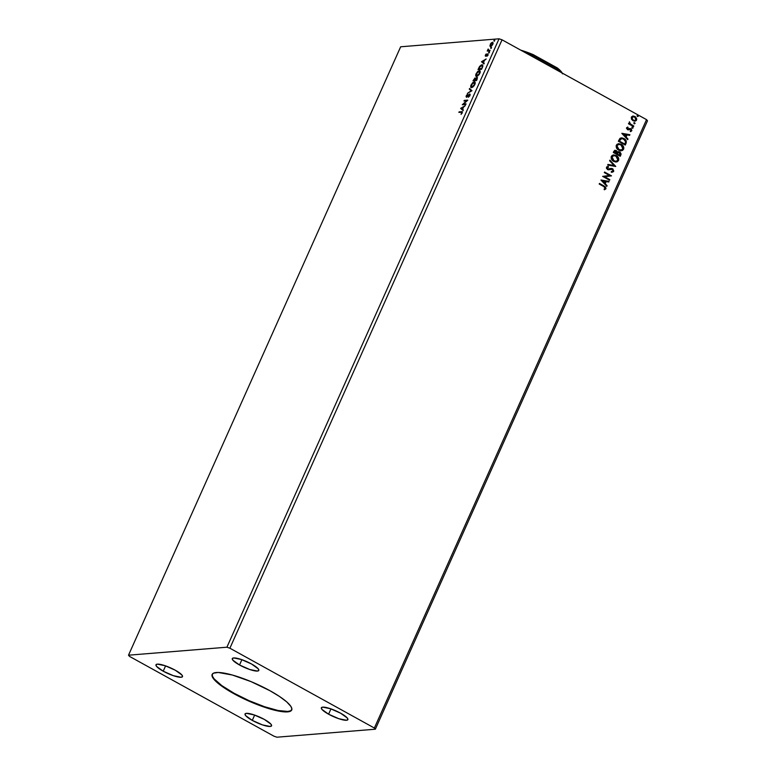 <?xml version="1.0" encoding="UTF-8"?>
<svg xmlns="http://www.w3.org/2000/svg" width="776" height="776" viewBox="0 0 776 776"><rect width="100%" height="100%" fill="white"/><g stroke="black" fill="none" stroke-linecap="round" stroke-linejoin="round"><path stroke-width="1.16" d="M212.265 674.208A43.563 9.37 -155.9 0 0 234.042 693.24L233.848 693.666A43.563 9.37 24.1 0 1 212.158 674.412A43.563 9.37 24.1 0 1 270 690.737L279.564 696.508L286.742 701.911L290.932 706.48L291.863 708.866L291.262 710.612L287.547 711.883L280.767 711.456L271.503 709.38L252.782 702.775L230.443 691.736L221.596 686.023L215.35 680.853L212.915 677.923L212.09 674.577L213.458 673.18L218.24 672.472L232.344 675.023L251.075 681.629L270 690.737A43.563 9.37 24.1 0 1 291.689 709.991A43.563 9.37 24.1 0 1 233.848 693.666L234.042 693.24A43.563 9.37 -155.9 0 0 291.776 709.768M163.212 671.192L165.589 665.886L163.212 671.192L156.577 666.409L155.957 664.828L157.363 664.14L165.104 665.711L175.26 670.212A14.521 3.123 24.1 0 1 182.496 676.633A14.521 3.123 24.1 0 1 163.212 671.192A14.521 3.123 24.1 0 1 155.986 664.77A14.521 3.123 24.1 0 1 175.26 670.212L181.894 674.994L182.515 676.575L181.109 677.264L173.378 675.683L163.212 671.192M328.587 714.192L330.964 708.886L328.587 714.192L321.953 709.409L321.332 707.828L322.738 707.14L330.479 708.721L340.635 713.212A14.521 3.123 24.1 0 1 347.871 719.633A14.521 3.123 24.1 0 1 328.587 714.192A14.521 3.123 24.1 0 1 321.361 707.77A14.521 3.123 24.1 0 1 340.635 713.212L347.27 717.994L347.89 719.575L346.484 720.264L338.753 718.692L328.587 714.192M239.522 664.993L241.899 659.687L239.522 664.993L232.897 660.211L232.276 658.63L233.673 657.941L241.414 659.513L251.57 664.013A14.521 3.123 24.1 0 1 258.806 670.425A14.521 3.123 24.1 0 1 239.522 664.993A14.521 3.123 24.1 0 1 232.296 658.572A14.521 3.123 24.1 0 1 251.57 664.013L258.204 668.796L258.825 670.377L257.428 671.056L249.688 669.484L239.522 664.993M252.278 720.39L254.644 715.084L252.278 720.39L245.643 715.608L245.022 714.027L246.429 713.338L254.159 714.919L264.325 719.41A14.521 3.123 24.1 0 1 271.551 725.832A14.521 3.123 24.1 0 1 252.278 720.39A14.521 3.123 24.1 0 1 245.041 713.968A14.521 3.123 24.1 0 1 264.325 719.41L270.96 724.192L271.571 725.773L270.174 726.462L262.433 724.891L252.278 720.39M276.945 737.2L375.341 729.207L647.494 120.804L375.341 729.207L374.371 728.033L229.89 648.212L502.043 39.809L646.524 119.63L374.371 728.033L646.524 119.63L647.494 120.804L646.524 119.63L502.043 39.809L229.89 648.212L226.912 647.203L128.506 655.196L400.659 46.793L499.055 38.8L226.912 647.203L499.055 38.8L502.043 39.809L499.055 38.8L400.659 46.793L128.506 655.196L129.476 656.37L273.957 736.191L276.945 737.2L375.341 729.207L374.371 728.033L229.89 648.212L226.912 647.203L128.506 655.196L129.476 656.37L273.957 736.191L276.945 737.2M460.653 108.436L463.088 110.57L463.369 109.94L462.583 109.251L463.534 107.136L465.29 105.633L460.692 108.339L463.088 110.57L463.369 109.94L462.583 109.251L463.534 107.136L465.29 105.633L460.653 108.436M469.334 94.585L467.094 96.69L466.589 95.749L467.482 94.265L466.046 96.767L466.929 96.845L469.315 94.594L469.577 95.467L468.384 97.262L469.752 95.817L470.149 94.565L469.587 94.003L466.56 96.437L467.482 94.265L466.23 95.768L466.444 97.048L469.373 95.011M471.653 87.669L474.029 85.903L475.174 83.342L474.524 81.878L472.7 82.663L470.925 85.292L470.916 87.407L471.653 87.669L474.786 84.613C475.436 82.663 475.251 81.742 474.233 81.868L471.071 84.953C470.431 86.893 470.625 87.795 471.653 87.669L471.129 87.581M476.668 76.446L479.054 74.68L480.199 72.11L479.549 70.645L477.725 71.431L475.95 74.059L475.94 76.174L476.668 76.446L479.81 73.38C480.46 71.431 480.276 70.519 479.258 70.635L476.095 73.73C475.455 75.66 475.649 76.562 476.668 76.446L476.154 76.349M481.527 61.779L483.952 63.913L484.243 63.273L483.458 62.594L484.408 60.47L486.164 58.976L481.566 61.682L483.952 63.913L484.243 63.273L483.458 62.594L484.408 60.47L486.164 58.976L481.527 61.779M488.735 52.7L489.307 51.837L488.657 52.244M490.723 48.248L491.295 47.385L490.645 47.782M493.972 40.983L494.545 40.119L493.895 40.527M491.654 43.087L492.818 42.447L491.256 42.874L489.86 45.997L490.762 46.444L492.256 45.202L493.09 43.33L492.634 42.243L490.374 43.999L490.257 46.22L490.529 44.688M487.871 50.44L487.231 51.051L489.801 50.838L490.063 50.256L488.288 50.275L488.182 49.014L487.231 51.051L489.801 50.838L490.063 50.256L488.356 50.314L488.182 49.014L487.871 50.44M486.319 54.252L485.233 55.901L487.629 54.388L487.115 56.192L488.114 53.932L485.815 55.552L486.251 53.922L485.388 55.077L485.572 56.124L487.561 54.378L487.115 56.192L487.997 54.97L487.803 53.796L485.815 55.552L486.319 54.252M482.313 67.58L482.798 65.368L481.372 64.942L479.616 66.426L478.016 69.617L481.527 69.326L482.313 67.58C483.089 65.572 482.953 64.651 481.896 64.825L479.461 66.668L478.016 69.617L481.527 69.326L482.313 67.58M477.182 79.055L477.298 77.425L475.552 78.618L474.941 78.007L472.991 80.849L476.512 80.558L476.978 77.348L475.552 78.618L475.116 77.969L472.991 80.849L476.512 80.558L477.182 79.055M471.963 90.724L469.577 88.493L469.286 89.124L471.139 90.743L467.365 93.43L471.963 90.724L469.577 88.493L469.286 89.124L471.139 90.743L467.365 93.43L471.963 90.724M466.075 103.887L463.456 104.1L467.763 100.114L464.242 100.405L463.99 100.987L466.609 100.773L462.292 104.76L465.813 104.469L466.075 103.887L463.456 104.1L467.705 100.249L464.242 100.405L463.99 100.987L466.609 100.773L462.292 104.76L465.813 104.469L466.075 103.887M461.08 114.373L462.292 111.802L459.14 111.822L458.878 112.404L461.73 112.239L461.08 114.373L462.127 112.918L461.507 111.628L458.878 112.404L461.216 112.219L461.759 112.947L461.08 114.373M631.47 119.184L633.012 120.736L634.962 121.172L636.301 120.503L636.747 118.98L635.36 116.759L633.129 116.022L631.451 116.924L631.47 119.184L633.012 120.736L634.884 121.172L636.572 120.047L634.923 116.478L632.867 116.051L631.334 117.157L631.47 119.184M629.472 121.803L629.481 123.617L628.735 123.209L628.473 123.782L633.536 126.585L633.798 126.003L630.102 123.723L629.472 121.803L629.481 123.617L628.735 123.209L628.473 123.782L633.536 126.585L633.798 126.003L630.403 124.014L629.472 121.803M629.996 128.486L627.338 128.952L626.979 128.224L627.658 129.01L627.027 128.089L628.094 127.623L627.813 127.041L626.494 128.312L627.842 129.776L630.772 129.417L631.179 130.32L630.238 130.989L630.558 131.581L631.839 130.62L631.344 129.078L629.996 128.486L627.658 129.01L627.183 128.205L628.094 127.623L627.813 127.041L626.591 127.759L627.415 129.602L630.636 129.32L631.13 130.484L630.238 130.989L630.558 131.581L631.78 130.766L630.869 128.729L629.908 128.496M626.048 143.317L625.825 140.184L622.556 137.992L620.121 138.274L618.336 141.242L625.272 145.073L626.048 143.317C626.698 141.164 626.009 139.583 623.972 138.564L621.324 137.876L619.908 138.448L618.336 141.242L625.272 145.073L626.048 143.317M613.797 151.407L613.321 152.474L620.247 156.306L621.101 153.949L620.092 152.144L618.559 151.63L617.444 152.135L616.687 150.883L615.213 150.311L613.321 152.474L620.247 156.306L620.916 154.793L619.752 151.921L617.444 152.135L616.289 150.612L615.048 150.321L613.797 151.407M615.698 166.471L609.897 160.128L609.616 160.758L614.049 165.492L607.967 164.425L607.686 165.065L615.698 166.471L609.897 160.128L609.616 160.758L614.049 165.492L607.967 164.425L607.686 165.065L615.698 166.471M609.81 179.634L604.649 176.782L611.498 175.861L604.572 172.029L604.31 172.611L609.48 175.463L602.622 176.385L609.548 180.216L609.81 179.634L609.393 180.129L609.81 179.634L604.649 176.782L611.498 175.861L604.572 172.029L604.31 172.611L609.48 175.463L602.622 176.385L609.548 180.216L609.81 179.634M603.806 186.579L605.28 187.918L604.106 189.16L604.504 189.742L605.949 188.762L605.6 187.035L599.46 183.456L599.198 184.038L603.806 186.579L605.231 188.374L604.106 189.16L604.504 189.742L605.949 188.762L604.135 186.036L599.46 183.456L599.198 184.038L603.806 186.579M600.973 180.071L606.822 186.318L607.104 185.677L605.231 183.679L606.182 181.555L608.743 182.011L609.024 181.38L600.973 180.071L606.822 186.318L607.104 185.677L605.231 183.679L606.182 181.555L608.743 182.011L609.024 181.38L600.973 180.071M611.333 169.129L609.8 169.488L612.303 169.304L613.001 171.001L611.323 171.554L611.459 172.214L613.729 171.351L612.885 168.925L611.168 168.421L607.715 168.935L607.113 167.868L608.52 167.17L608.297 166.481L606.793 166.859L606.425 168.305L608.054 169.76L612.409 169.362L613.001 171.001L611.323 171.554L612.118 172.253M613.69 161.379L615.688 162L617.686 161.544L618.821 158.973L616.862 155.928L613.554 154.928L612.002 155.54L611.178 156.83L612.264 160.263L616.241 161.99L618.608 160.457C619.035 158.246 618.249 156.606 616.26 155.549L613.67 154.919L611.304 156.48C610.906 158.692 611.701 160.331 613.69 161.379L613.69 161.379M618.715 150.146L620.703 150.767L622.711 150.321L623.846 147.75L621.886 144.705L618.569 143.696L617.017 144.307L616.202 145.607L617.289 149.031L621.266 150.767L623.632 149.225C624.059 147.013 623.273 145.374 621.285 144.317L618.695 143.686L616.328 145.248C615.921 147.469 616.716 149.099 618.715 150.146M621.848 133.404L627.697 139.651L627.978 139.02L626.106 137.012L627.047 134.898L629.617 135.344L629.899 134.714L621.886 133.307L627.697 139.651L627.978 139.02L626.106 137.012L627.047 134.898L629.617 135.344L629.899 134.714L621.848 133.404M632.227 128.156L633.061 127.749L632.227 127.089L632.042 128.011L633.022 127.991L632.663 127.186L631.868 127.351L632.227 128.156L633.022 127.991M634.215 123.694L635.049 123.413L634.215 122.637L634.031 123.559L635.01 123.529L634.652 122.734L633.856 122.899L634.215 123.694L635.01 123.529M637.465 116.439L638.299 116.157L637.465 115.382L637.28 116.303L638.26 116.274L637.901 115.469L637.106 115.634L637.465 116.439L638.26 116.274M599.412 183.553L604.135 186.036L605.949 188.762L604.31 189.761L605.746 188.781L605.406 187.055L599.412 183.553M600.993 180.013L609.024 181.38L608.568 181.982L608.83 181.39L600.993 180.013M605.978 181.574L605.028 183.699L607.104 185.677L606.687 186.172L605.028 183.699L605.978 181.574M602.467 180.963L604.63 183.039L602.467 180.963L605.358 181.409L604.63 183.039L602.467 180.963M604.523 172.136L611.498 175.861L604.455 176.802L609.606 179.654L604.455 176.802L611.294 175.871L604.523 172.136M611.459 172.214L613.729 171.351L611.255 172.233M612.041 171.544L611.323 171.554M607.783 166.51L606.463 167.296L607.482 169.537L608.714 169.818M608.297 166.481L608.316 167.179L606.977 167.713L608.52 167.17L607.889 166.5M611.013 168.431L612.574 168.722L607.715 168.935L606.977 167.713L607.511 168.955L608.559 169.1L607.007 168.441L607.075 167.538L607.938 167.209M608.762 169.081L607.715 168.935M613.729 171.351L612.371 168.741L613.729 171.351M611.905 172.262L613.244 171.787L613.661 170.594L611.692 168.489M608.433 169.119L607.511 168.955M608.316 167.179L607.569 166.53M608.694 169.808L611.139 169.139M607.947 164.473L614.049 165.492L607.947 164.473M609.829 160.283L615.737 166.374L609.829 160.283M613.573 154.928L616.057 155.569C618.055 156.626 618.831 158.256 618.404 160.477L616.144 162M616.173 162L618.327 160.642L618.443 158.256L616.367 155.743L613.35 154.938M616.852 161.854L617.483 161.563M615.892 161.301L613.506 160.661L611.857 158.77L611.963 156.606L613.903 155.617L615.998 156.131L617.89 160.089L616.008 161.301L613.748 160.807L615.902 161.301M613.835 155.627L616.241 156.277L617.929 158.294L617.754 160.351L616.096 161.292L613.7 160.642L612.06 158.75L612.022 156.849L613.952 160.797L612.022 156.849L613.903 155.617M614.951 150.331L616.289 150.612L617.444 152.135L616.289 150.757L614.64 150.369M618.414 151.64L619.752 151.921L620.916 154.793L620.092 156.219L620.848 153.541L619.898 152.164L618.356 151.64M617.648 152.746L619.287 152.523L617.648 152.746L617.221 153.91L617.841 152.736L619.49 152.503L619.791 155.326L617.017 153.92L618.647 152.329M615.843 151.223L614.088 152.3L616.037 151.204L616.309 153.532L614.088 152.3L615.417 151.058M615.232 151.029L616.697 151.824L616.503 153.512L614.088 152.3L616.309 153.532L614.291 152.29L614.98 151.136L616.037 151.204M617.841 152.736L619.966 152.891L619.791 155.326L617.017 153.92L619.791 155.326L617.221 153.91L618.2 152.445L619.49 152.503M618.598 143.696L621.081 144.336C623.08 145.393 623.856 147.033 623.429 149.244L621.169 150.767L623.254 149.574L623.467 147.023L621.392 144.52L618.375 143.715M620.509 150.786L621.198 150.767M621.877 150.622L622.507 150.331M620.916 150.078L618.52 149.429L616.881 147.537L616.91 145.5L618.744 144.404M618.831 144.404L616.852 145.636L618.928 144.394L621.023 144.899L622.915 148.856L621.023 150.069L618.773 149.584L620.926 150.069M618.976 149.564L616.852 145.636L618.976 149.564L617.298 147.964L616.949 145.898L618.21 144.559L619.966 144.481L622.362 146.014L623.08 148.274L621.663 149.943L618.976 149.564M621.227 137.886L623.768 138.574C625.805 139.593 626.504 141.184 625.854 143.337L626.193 141.542L625.408 139.913L623.526 138.448L621.188 137.886M621.508 138.603L620.218 139.127L619.112 141.077L621.605 138.594L623.71 139.137L625.611 141.824L624.816 144.103L619.112 141.077L624.612 144.113L619.112 141.077L620.14 139.205L621.411 138.613M621.867 133.356L629.899 134.714L629.443 135.315L629.705 134.733L621.867 133.356M626.853 134.908L625.902 137.032L627.978 139.02L627.561 139.515L625.902 137.032L626.853 134.908M623.341 134.296L625.505 136.372L623.341 134.296L626.232 134.752L625.505 136.372L623.341 134.296M627.978 129.136L628.754 128.845M630.548 131.571L631.654 129.999L629.792 128.506L630.869 128.729L631.78 130.766L630.355 131.59M630.432 129.34L628.085 129.864M628.279 129.844L629.288 129.524M628.211 129.854L630.025 129.214M630.733 131.522L631.363 131.115M632.663 127.186L632.818 128.001L632.023 128.166M632.624 128.244L632.023 127.109M628.686 123.306L629.481 123.617L628.686 123.306M629.317 121.89L630.199 124.024L633.798 126.003L633.381 126.498L633.594 126.022L629.899 123.743L629.317 121.89M634.652 122.734L634.817 123.549L634.021 123.714M634.458 123.801L634.778 123.074L634.011 122.656M632.663 116.061L634.923 116.478L636.572 120.047L634.787 121.182L636.427 119.941L636.204 117.962L634.943 116.623L632.925 116.041M635.156 121.114L635.709 120.862M633.109 116.72L631.751 117.516L633.216 116.71L634.661 117.06L635.951 119.708L634.749 120.513L633.08 120.173L634.545 120.522L632.906 120.076L631.742 118.67L631.974 117.176L633.371 116.73M633.274 120.164L631.751 117.516L633.274 120.164L631.848 117.894L633.575 116.71L635.292 117.516L636.058 119.32L634.729 120.513L633.274 120.164M637.901 115.469L638.056 116.293L637.271 116.458M637.862 116.536L637.261 115.391M605.358 181.409L604.63 183.039L602.671 180.944L605.358 181.409M619.306 141.057L620.596 138.972L622.478 138.661L624.855 140.019L625.592 142.047L624.816 144.103L619.306 141.057M626.232 134.752L625.505 136.372L623.535 134.277L626.232 134.752M494.37 41.206L494.797 40.236M490.917 46.706L489.86 45.997L490.519 46.492L492.789 44.251L492.42 42.234L492.954 42.447L491.819 42.942M489.86 45.997L490.519 46.492M490.345 45.153L490.5 46.618M492.721 43.039L493.08 43.815M491.557 46.017L490.762 45.968M490.723 45.91L490.451 44.445L492.45 42.864L492.721 44.416L490.781 45.91L491.421 46.075M490.781 45.91L490.49 44.348L492.168 42.816L492.479 44.28L490.878 46.075M491.121 48.461L491.557 47.501M488.182 50.023L487.745 51.003L487.493 50.469L488.269 50.653L488.298 49.683M488.57 49.751L488.356 50.314L488.172 49.528M488.356 50.314L489.947 50.518L488.298 50.275M489.132 52.913L489.559 51.953M487.027 55.009L487.551 54.398M487.561 54.378L487.658 55.057M487.648 54.757L488.055 55.271L487.735 54.475M485.96 56.347L485.786 55.3M485.727 55.426L485.63 56.124M484.001 63.816L481.915 61.993L484.001 63.816M482.391 61.663L484.214 60.906L483.487 62.526L482.391 61.663L483.933 60.751L483.205 62.371L482.391 61.663M478.53 69.578L478.753 69.074L478.53 69.578M481.013 65.591L481.634 65.407L482.313 66.61L481.712 68.928L478.637 69.006L478.53 68.472L481.634 65.407L482.633 66.784L481.993 68.307L478.637 69.006L481.673 69.006L478.637 69.006L480.325 66.096L481.896 64.825L482.623 65.058M482.459 64.922L481.896 64.825M482.72 65.077L480.858 65.727M482.371 65.65L482.769 66.493M482.711 66.823L482.032 65.621M481.634 65.407L482.245 65.621M476.357 76.426L476.144 75M476.173 74.855L476.464 73.671L478.996 71.217L479.442 73.429L476.93 75.864L476.745 73.128L479.258 70.635L479.956 70.868L478.123 71.654M479.781 70.723L479.258 70.635M477.88 75.912L476.483 75.776L476.144 75.029L476.512 76.552M480.169 72.265L479.597 71.441L480.169 72.44M478.433 71.382L479.723 71.683L479.714 73.584L476.93 75.864L477.822 75.941M473.505 80.801L473.729 80.297L473.505 80.801M474.796 78.56L475.116 77.969L475.95 78.832M475.552 78.618L475.116 77.969M476.658 77.939L477.415 77.571M477.463 77.571L476.551 78.046M475.513 78.182L474.689 78.667M476.726 77.93L476.687 80.161L475.096 80.112L476.726 77.93L476.406 80.006L475.494 80.335L476.648 80.238L475.096 80.112L476.726 77.93L477.279 78.182M475.397 78.783L475.552 79.278M474.863 78.551L475.154 80.006L474.01 80.452L475.135 80.364L473.612 80.238L474.863 78.551L475.135 80.364L473.612 80.238L474.863 78.551L475.436 78.803M472.856 87.145L471.905 87.087L471.439 84.904L473.971 82.45L474.417 84.662L471.905 87.087L471.119 86.097L471.313 87.63L471.119 86.233M473.438 82.596L474.931 82.101L473.098 82.877M474.757 81.955L474.233 81.868M474.602 82.673L475.145 83.672M471.119 86.097L472.749 83.081L473.971 82.45L474.699 82.916L474.689 84.807L471.856 87.222M473.971 82.45L474.572 82.673M471.701 87.087L472.797 87.174M468.035 93.033L471.527 90.967L469.286 89.124L469.926 88.803L469.684 89.347L471.527 90.967L468.044 93.013M469.402 94.575L469.8 95.729L468.384 97.262L469.907 95.506L470.072 94.206L469.276 94.633M469.926 95.797L469.8 94.788M466.842 97.272L466.628 95.991M466.696 96.466L466.589 95.749M467.152 96.68L467.705 96.302M466.502 96.331L466.599 97.213M462.903 104.712L463.534 104.139L462.903 104.712M464.494 100.938L464.242 100.405L467.55 100.385L464.494 100.938M463.854 104.323L465.959 104.149L463.854 104.323M463.126 110.483L461.051 108.659L463.126 110.483M461.516 108.32L463.34 107.563L462.612 109.193L461.516 108.32L463.068 107.408L462.341 109.038L461.516 108.32M462.36 111.851L459.392 112.365L459.14 111.822L462.302 111.841M462.574 111.909L461.507 111.628M461.216 112.219L461.759 112.947M462.156 113.17L461.613 112.433L462.156 113.17M492.168 42.816L492.847 43.078M478.996 71.217L479.82 71.508M212.284 674.15L212.459 676.226L214.147 678.893L221.791 685.596L234.042 693.24L249.047 700.66L264.529 706.723L278.118 710.515L287.741 711.447L290.583 710.787L291.951 709.39M562.183 73.031A31.457 6.761 -155.9 0 0 557.275 67.919L533.277 54.66L557.275 67.919L557.537 69.083L533.054 55.562L533.277 54.66A31.457 6.761 -155.9 0 0 520.764 50.159L533.277 54.66L533.054 55.562A32.67 7.023 -155.9 0 0 524.799 52.38A32.67 7.023 24.1 0 1 533.054 55.562L532.559 56.667L533.054 55.562L557.537 69.083A32.67 7.023 24.1 0 1 561.426 72.624A32.67 7.023 -155.9 0 0 557.537 69.083L557.042 70.199L557.275 67.919L560.883 71.208L562.503 73.846"/></g></svg>
